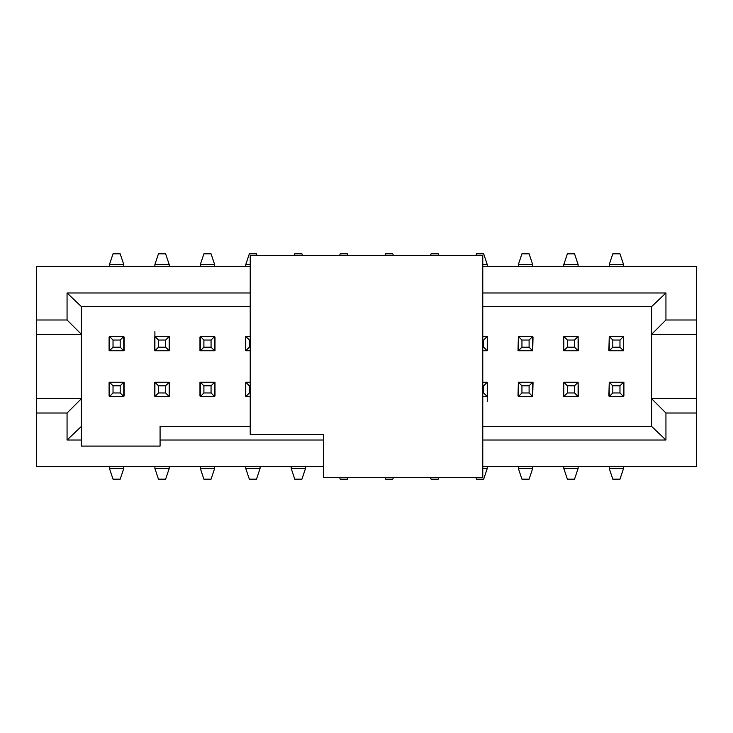 <?xml version="1.0" encoding="UTF-8"?>
<svg xmlns="http://www.w3.org/2000/svg" width="733" height="733" viewBox="0 0 733 733"><rect width="100%" height="100%" fill="white"/><g stroke="black" fill="none" stroke-linecap="round" stroke-linejoin="round"><path stroke-width="1.1" d="M487.243 264.54L487.243 266.326L487.243 264.54L482.772 264.54L487.243 264.54L483.67 253.81L487.243 264.54M487.243 466.674L487.243 468.46L483.67 479.19L476.514 479.19L483.67 479.19L487.243 468.46L487.243 466.674M518.368 468.46L518.368 466.674L518.368 468.46L532.68 468.46L532.68 466.674L532.68 468.46L518.368 468.46L521.942 479.19L518.368 468.46M518.368 266.326L518.368 264.54L521.942 253.81L529.098 253.81L521.942 253.81L518.368 264.54L518.368 266.326M487.601 396.012L487.243 382.424L487.601 396.012M487.601 350.576L487.243 336.988L487.601 350.576M518.368 382.424L518.011 396.012L518.368 382.424M518.368 336.988L518.011 350.576L518.368 336.988M476.514 253.81L483.67 253.81L476.514 253.81L475.919 255.597L476.514 253.81M482.772 468.46L487.243 468.46L482.772 468.46M487.243 401.382L487.243 396.553L482.772 396.553L487.243 396.553L487.243 382.241L487.243 396.553L483.67 392.97L487.243 396.553M475.919 477.403L476.514 479.19L475.919 477.403M532.68 266.326L532.68 264.54L518.368 264.54L532.68 264.54L529.098 253.81L532.68 264.54L532.68 266.326M529.098 479.19L521.942 479.19L529.098 479.19L532.68 468.46L529.098 479.19M36.65 379.236L36.65 466.674L323.574 466.674L36.65 466.674L36.65 413.009L36.65 466.674M36.65 353.755L36.65 266.326L250.228 266.326L36.65 266.326L36.65 319.991L36.65 266.326M36.65 379.043L36.65 373.592M36.65 366.509L36.65 365.785M36.65 361.314L36.65 354.992M214.632 264.54L214.632 266.326L214.632 264.54L200.329 264.54L200.329 266.326L200.329 264.54L203.902 253.81L211.058 253.81L214.632 264.54L211.058 253.81L203.902 253.81L200.329 264.54L214.632 264.54M245.757 266.326L245.757 264.54L245.757 266.326M305.505 466.674L305.505 468.46L305.505 466.674M291.193 468.46L291.193 466.674L291.193 468.46L305.505 468.46L301.923 479.19L305.505 468.46L291.193 468.46L294.776 479.19L291.193 468.46M260.068 466.674L260.068 468.46L260.068 466.674M245.757 468.46L245.757 466.674L245.757 468.46L260.068 468.46L256.495 479.19L260.068 468.46L245.757 468.46L249.339 479.19L245.757 468.46M214.632 466.674L214.632 468.46L214.632 466.674M200.329 468.46L200.329 466.674L200.329 468.46L214.632 468.46L211.058 479.19L214.632 468.46L200.329 468.46L203.902 479.19L200.329 468.46M154.892 468.46L154.892 466.674L154.892 468.46L169.204 468.46L169.204 466.674L169.204 468.46L165.621 479.19L158.465 479.19L154.892 468.46L158.465 479.19L165.621 479.19L169.204 468.46L154.892 468.46M123.767 466.674L123.767 468.46L123.767 466.674M123.767 264.54L123.767 266.326L123.767 264.54L109.455 264.54L109.455 266.326L109.455 264.54L113.029 253.81L120.185 253.81L123.767 264.54L120.185 253.81L113.029 253.81L109.455 264.54L123.767 264.54M154.892 266.326L154.892 264.54L154.892 266.326M169.204 264.54L169.204 266.326L169.204 264.54L154.892 264.54L158.465 253.81L154.892 264.54L169.204 264.54L165.621 253.81L169.204 264.54M578.108 264.54L578.108 266.326L578.108 264.54L563.805 264.54L563.805 266.326L563.805 264.54L567.379 253.81L574.535 253.81L578.108 264.54L574.535 253.81L567.379 253.81L563.805 264.54L578.108 264.54M609.233 266.326L609.233 264.54L609.233 266.326M609.233 468.46L609.233 466.674L609.233 468.46L623.545 468.46L623.545 466.674L623.545 468.46L619.971 479.19L612.815 479.19L609.233 468.46L612.815 479.19L619.971 479.19L623.545 468.46L609.233 468.46M563.805 468.46L563.805 466.674L563.805 468.46L578.108 468.46L578.108 466.674L578.108 468.46L574.535 479.19L567.379 479.19L563.805 468.46L567.379 479.19L574.535 479.19L578.108 468.46L563.805 468.46M256.495 253.81L257.091 255.597L256.495 253.81L249.339 253.81L256.495 253.81M250.228 264.54L245.757 264.54L249.339 253.81L245.757 264.54L250.228 264.54M301.923 253.81L302.527 255.597L301.923 253.81L294.776 253.81L301.923 253.81M294.171 255.597L294.776 253.81L294.171 255.597M347.36 253.81L347.955 255.597L347.36 253.81L340.204 253.81L347.36 253.81M339.608 255.597L340.204 253.81L339.608 255.597M392.796 253.81L393.392 255.597L392.796 253.81L385.64 253.81L392.796 253.81M385.045 255.597L385.64 253.81L385.045 255.597M438.233 253.81L438.829 255.597L438.233 253.81L431.077 253.81L438.233 253.81M430.482 255.597L431.077 253.81L430.482 255.597M438.829 477.403L438.233 479.19L438.829 477.403M431.077 479.19L430.482 477.403L431.077 479.19L438.233 479.19L431.077 479.19M393.392 477.403L392.796 479.19L393.392 477.403M385.64 479.19L385.045 477.403L385.64 479.19L392.796 479.19L385.64 479.19M347.955 477.403L347.36 479.19L347.955 477.403M340.204 479.19L339.608 477.403L340.204 479.19L347.36 479.19L340.204 479.19M109.455 468.46L109.455 466.674L109.455 468.46L123.767 468.46L120.185 479.19L123.767 468.46L109.455 468.46L113.029 479.19L109.455 468.46M154.892 331.618L154.892 336.447L169.204 336.447L169.204 350.759L154.892 350.759L154.892 336.447L154.892 350.759L158.465 347.185L158.465 340.03L154.892 336.447L158.465 340.03L165.621 340.03L165.621 347.185L169.204 350.759L169.204 336.447L165.621 340.03L169.204 336.447L154.892 336.447M623.545 264.54L623.545 266.326L623.545 264.54L609.233 264.54L612.815 253.81L609.233 264.54L623.545 264.54L619.971 253.81L623.545 264.54M294.776 479.19L301.923 479.19L294.776 479.19M249.339 479.19L256.495 479.19L249.339 479.19M203.902 479.19L211.058 479.19L203.902 479.19M113.029 479.19L120.185 479.19L113.029 479.19M165.621 253.81L158.465 253.81L165.621 253.81M619.971 253.81L612.815 253.81L619.971 253.81M81.372 398.697L81.372 334.303L36.65 334.303L36.65 398.697L81.372 398.697L36.65 398.697L36.65 413.009L67.06 413.009L36.65 413.009L36.65 319.991L67.06 319.991L67.06 292.98L250.228 292.98L67.06 292.98L67.06 319.991L36.65 319.991L36.65 334.303L81.372 334.303L81.372 398.697L67.06 413.009L81.372 398.697L81.372 426.423L67.06 440.02L67.06 413.009L67.06 440.02L81.372 440.02L67.06 440.02L81.372 426.423L81.372 398.697M651.628 334.303L651.628 398.697L696.35 398.697L696.35 334.303L651.628 334.303L651.628 306.577L482.772 306.577L651.628 306.577L665.94 292.98L665.94 319.991L696.35 319.991L696.35 398.697L651.628 398.697L665.94 413.009L665.94 440.02L482.772 440.02L665.94 440.02L665.94 413.009L696.35 413.009L665.94 413.009L651.628 398.697L651.628 426.423L665.94 440.02L651.628 426.423L482.772 426.423L651.628 426.423L651.628 334.303L696.35 334.303L696.35 266.326L696.35 319.991L665.94 319.991L651.628 334.303L665.94 319.991L665.94 292.98L482.772 292.98L665.94 292.98L651.628 306.577L651.628 334.303M623.545 396.012L623.545 382.269L623.545 396.553L609.233 396.553L609.233 382.241L609.233 396.553L612.815 392.97L612.815 385.815L609.233 382.241L612.815 385.815L619.971 385.815L619.971 392.97L623.545 396.553L623.545 382.241L619.971 385.815L623.545 382.241L609.233 382.241L623.545 382.241M623.545 350.759L619.971 347.185L612.815 347.185L609.233 350.759L612.815 347.185L612.815 340.03L609.233 336.447L609.233 350.759L623.545 350.759L623.545 336.447L619.971 340.03L619.971 347.185L623.545 350.759L609.233 350.759L609.233 336.447L623.545 336.447L623.545 350.576M200.329 382.424L199.972 396.012L199.972 382.424M214.632 396.012L214.989 382.424L214.989 396.012M200.329 336.988L199.972 350.576L199.972 336.988M214.632 350.576L214.989 336.988L214.989 350.576M245.757 382.424L245.399 396.012L245.757 382.424M245.757 336.988L245.399 350.576L245.757 336.988M154.535 336.988L154.535 350.576L154.535 336.988M169.561 350.576L169.561 336.988L169.561 350.576M154.535 382.424L154.535 396.012L154.535 382.424M169.561 396.012L169.561 382.424L169.561 396.012M124.124 350.576L124.124 336.988L124.124 350.576M109.098 336.988L109.098 350.576L109.098 336.988M124.124 396.012L124.124 382.424L124.124 396.012M109.098 382.424L109.098 396.012L109.098 382.424M532.68 396.012L533.038 382.424L532.68 396.012M532.68 350.576L533.038 336.988L532.68 350.576M578.474 396.012L578.108 382.424L578.474 396.012M563.805 382.424L563.448 396.012L563.805 382.424M609.233 382.424L608.876 396.012L609.233 382.424M578.474 350.576L578.108 336.988L578.474 350.576M563.805 336.988L563.448 350.576L563.805 336.988M609.233 336.988L608.876 350.576L609.233 336.988M518.368 396.553L518.368 382.241L518.368 396.553L521.942 392.97L521.942 385.815L518.368 382.241L521.942 385.815L521.942 392.97L518.368 396.553L532.68 396.553L518.368 396.553M623.902 382.424L623.902 396.012M696.35 466.674L482.772 466.674L696.35 466.674L696.35 398.697L696.35 466.674M200.329 396.553L200.329 382.241L200.329 396.553L203.902 392.97L203.902 385.815L200.329 382.241L203.902 385.815L203.902 392.97L200.329 396.553L214.632 396.553L200.329 396.553M214.632 382.241L214.632 396.553L214.632 382.241L211.058 385.815L211.058 392.97L214.632 396.553L211.058 392.97L203.902 392.97L211.058 392.97L211.058 385.815L203.902 385.815L211.058 385.815L214.632 382.241L200.329 382.241L214.632 382.241M123.767 382.241L123.767 396.553L109.455 396.553L109.455 382.241L109.455 396.553L113.029 392.97L113.029 385.815L109.455 382.241L113.029 385.815L120.185 385.815L120.185 392.97L123.767 396.553L123.767 382.241L120.185 385.815L123.767 382.241L109.455 382.241L123.767 382.241M154.892 396.553L154.892 382.241L154.892 396.553L158.465 392.97L158.465 385.815L154.892 382.241L158.465 385.815L165.621 385.815L165.621 392.97L169.204 396.553L154.892 396.553L169.204 396.553L169.204 382.241L169.204 396.553L165.621 392.97L158.465 392.97L154.892 396.553M245.757 396.553L245.757 382.241L245.757 396.553L249.339 392.97L249.339 385.815L245.757 382.241L249.339 385.815L249.339 392.97L245.757 396.553L250.228 396.553L245.757 396.553M160.078 446.104L160.078 426.423L160.078 446.104L81.372 446.104L160.078 446.104M532.68 382.241L532.68 396.553L532.68 382.241L529.098 385.815L529.098 392.97L532.68 396.553L529.098 392.97L521.942 392.97L529.098 392.97L529.098 385.815L521.942 385.815L529.098 385.815L532.68 382.241L518.368 382.241L532.68 382.241M578.108 382.241L578.108 396.553L563.805 396.553L563.805 382.241L563.805 396.553L567.379 392.97L567.379 385.815L563.805 382.241L567.379 385.815L574.535 385.815L574.535 392.97L578.108 396.553L578.108 382.241L574.535 385.815L578.108 382.241L563.805 382.241L578.108 382.241M323.574 440.02L160.078 440.02L323.574 440.02M81.372 446.104L81.372 426.423L81.372 446.104M250.228 426.423L160.078 426.423L250.228 426.423M487.243 382.241L483.67 385.815L483.67 392.97L482.772 392.97L483.67 392.97L483.67 385.815L482.772 385.815L483.67 385.815L487.243 382.241L482.772 382.241L487.243 382.241M169.204 382.241L165.621 385.815L169.204 382.241L154.892 382.241L169.204 382.241M563.805 396.553L578.108 396.553L574.535 392.97L567.379 392.97L563.805 396.553M574.535 392.97L574.535 385.815L567.379 385.815L567.379 392.97L574.535 392.97M619.971 392.97L612.815 392.97L609.233 396.553L623.545 396.553L619.971 392.97L619.971 385.815L612.815 385.815L612.815 392.97L619.971 392.97M250.228 392.97L249.339 392.97L250.228 392.97M250.228 385.815L249.339 385.815L250.228 385.815M250.228 382.241L245.757 382.241L250.228 382.241M158.465 385.815L158.465 392.97L165.621 392.97L165.621 385.815L158.465 385.815M123.767 396.553L120.185 392.97L113.029 392.97L109.455 396.553L123.767 396.553M120.185 392.97L120.185 385.815L113.029 385.815L113.029 392.97L120.185 392.97M487.243 336.447L487.243 350.759L482.772 350.759L487.243 350.759L487.243 336.447L483.67 340.03L483.67 347.185L487.243 350.759L483.67 347.185L482.772 347.185L483.67 347.185L483.67 340.03L487.243 336.447L482.772 336.447L487.243 336.447M518.368 350.759L518.368 336.447L532.68 336.447L532.68 350.759L518.368 350.759L521.942 347.185L521.942 340.03L518.368 336.447L518.368 350.759L532.68 350.759L532.68 336.447L529.098 340.03L529.098 347.185L532.68 350.759L529.098 347.185L521.942 347.185L518.368 350.759M482.772 266.326L696.35 266.326L482.772 266.326M200.329 350.759L200.329 336.447L214.632 336.447L214.632 350.759L200.329 350.759L203.902 347.185L203.902 340.03L200.329 336.447L200.329 350.759L214.632 350.759L214.632 336.447L211.058 340.03L211.058 347.185L214.632 350.759L211.058 347.185L203.902 347.185L200.329 350.759M109.455 350.759L109.455 336.447L123.767 336.447L123.767 350.759L109.455 350.759L113.029 347.185L113.029 340.03L109.455 336.447L109.455 350.759L123.767 350.759L123.767 336.447L120.185 340.03L120.185 347.185L123.767 350.759L120.185 347.185L113.029 347.185L109.455 350.759M245.757 350.759L245.757 336.447L250.228 336.447L245.757 336.447L245.757 350.759L249.339 347.185L249.339 340.03L245.757 336.447L249.339 340.03L249.339 347.185L245.757 350.759L250.228 350.759L245.757 350.759M578.108 336.447L578.108 350.759L563.805 350.759L563.805 336.447L578.108 336.447L574.535 340.03L574.535 347.185L578.108 350.759L578.108 336.447L563.805 336.447L563.805 350.759L567.379 347.185L567.379 340.03L563.805 336.447L567.379 340.03L567.379 347.185L563.805 350.759L578.108 350.759L574.535 347.185L567.379 347.185L574.535 347.185L574.535 340.03L567.379 340.03L574.535 340.03L578.108 336.447M81.372 306.577L81.372 334.303L67.06 319.991L81.372 334.303L81.372 306.577L67.06 292.98L81.372 306.577L250.228 306.577L81.372 306.577M521.942 340.03L521.942 347.185L529.098 347.185L529.098 340.03L521.942 340.03L529.098 340.03L532.68 336.447L518.368 336.447L521.942 340.03M623.545 336.447L609.233 336.447L612.815 340.03L619.971 340.03L623.545 336.447M612.815 340.03L612.815 347.185L619.971 347.185L619.971 340.03L612.815 340.03M482.772 340.03L483.67 340.03L482.772 340.03M250.228 347.185L249.339 347.185L250.228 347.185M250.228 340.03L249.339 340.03L250.228 340.03M158.465 347.185L154.892 350.759L169.204 350.759L165.621 347.185L158.465 347.185L165.621 347.185L165.621 340.03L158.465 340.03L158.465 347.185M123.767 336.447L109.455 336.447L113.029 340.03L120.185 340.03L123.767 336.447M113.029 340.03L113.029 347.185L120.185 347.185L120.185 340.03L113.029 340.03M211.058 347.185L211.058 340.03L203.902 340.03L203.902 347.185L211.058 347.185M214.632 336.447L200.329 336.447L203.902 340.03L211.058 340.03L214.632 336.447M482.772 255.597L482.772 477.403L482.772 255.597L250.228 255.597L482.772 255.597M250.228 434.477L250.228 255.597L250.228 434.477L323.574 434.477L323.574 477.403L482.772 477.403L323.574 477.403L323.574 434.477L250.228 434.477"/></g></svg>
